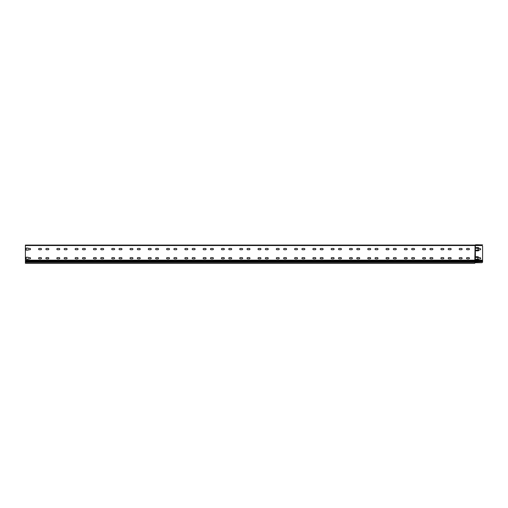 <?xml version="1.0" encoding="UTF-8"?>
<svg xmlns="http://www.w3.org/2000/svg" width="508" height="508" viewBox="0 0 508 508"><rect width="100%" height="100%" fill="white"/><g stroke="black" fill="none" stroke-linecap="round" stroke-linejoin="round"><path stroke-width="0.76" d="M481.686 262.731L475.374 262.731L475.374 245.542L481.686 245.542A0.914 0.914 0 0 1 482.6 246.456L482.581 262.001A0.914 0.914 0 0 1 481.686 262.731L474.828 262.731L474.828 263.284L25.4 263.284L25.4 260.172L474.828 260.172L475.101 245.078M477.844 257.607L476.383 257.423A0.368 0.368 0 0 1 476.015 257.061A0.368 0.368 0 0 1 476.383 256.692L477.66 256.692A0.914 0.914 0 0 1 478.574 257.607L480.041 257.702A0.641 0.641 0 0 1 480.682 258.337A0.641 0.641 0 0 1 480.041 258.978L478.574 259.074A0.914 0.914 0 0 1 477.66 259.988L476.383 259.988A0.368 0.368 0 0 1 476.015 259.62A0.368 0.368 0 0 1 476.383 259.251L477.844 259.074L477.844 257.607L477.844 259.074M478.212 249.93L478.028 248.279L476.383 248.279A0.368 0.368 0 0 1 476.015 247.917A0.368 0.368 0 0 1 476.383 247.548L478.028 247.548A0.914 0.914 0 0 1 478.942 248.463L480.041 248.558A0.641 0.641 0 0 1 480.682 249.193A0.641 0.641 0 0 1 480.041 249.834L478.942 249.93A0.914 0.914 0 0 1 478.028 250.844L476.383 250.844A0.368 0.368 0 0 1 476.015 250.476A0.368 0.368 0 0 1 476.383 250.107L478.028 250.107L478.212 248.463M474.828 245.269L475.101 245.262A0.66 0.66 0 0 1 475.558 245.447A0.66 0.66 0 0 0 475.691 245.542L25.4 245.542L25.4 260.172M482.6 261.703L475.101 262.001L475.101 260.172L474.828 260.629L25.4 260.629M28.143 250.107L26.13 250.107L26.13 248.101L28.143 248.101L28.143 248.469A0.641 0.641 0 0 1 28.232 248.463L29.883 248.463A0.641 0.641 0 0 1 30.518 249.104A0.641 0.641 0 0 1 29.883 249.746L28.232 249.746A0.641 0.641 0 0 1 28.143 249.739L28.143 250.107L26.13 250.107L26.13 248.101L28.143 248.101M28.143 259.251L26.13 259.251L26.13 257.245L28.143 257.245L28.143 257.613A0.641 0.641 0 0 1 28.232 257.607L29.883 257.607A0.641 0.641 0 0 1 30.518 258.248A0.641 0.641 0 0 1 29.883 258.889L28.232 258.889A0.641 0.641 0 0 1 28.143 258.883L28.143 259.251L26.13 259.251L26.13 257.245L28.143 257.245M468.795 248.463A0.641 0.641 0 0 1 469.43 249.104A0.641 0.641 0 0 1 468.795 249.746L467.144 249.746A0.641 0.641 0 0 1 466.509 249.104A0.641 0.641 0 0 1 467.144 248.463L468.795 248.463A0.641 0.641 0 0 1 469.43 249.104A0.641 0.641 0 0 1 468.795 249.746M450.507 248.463A0.641 0.641 0 0 1 451.142 249.104A0.641 0.641 0 0 1 450.507 249.746L448.856 249.746A0.641 0.641 0 0 1 448.221 249.104A0.641 0.641 0 0 1 448.856 248.463L450.507 248.463A0.641 0.641 0 0 1 451.142 249.104A0.641 0.641 0 0 1 450.507 249.746M432.219 248.463A0.641 0.641 0 0 1 432.854 249.104A0.641 0.641 0 0 1 432.219 249.746L430.568 249.746A0.641 0.641 0 0 1 429.933 249.104A0.641 0.641 0 0 1 430.568 248.463L432.219 248.463A0.641 0.641 0 0 1 432.854 249.104A0.641 0.641 0 0 1 432.219 249.746M413.931 248.463A0.641 0.641 0 0 1 414.566 249.104A0.641 0.641 0 0 1 413.931 249.746L412.28 249.746A0.641 0.641 0 0 1 411.645 249.104A0.641 0.641 0 0 1 412.28 248.463L413.931 248.463A0.641 0.641 0 0 1 414.566 249.104A0.641 0.641 0 0 1 413.931 249.746M395.643 248.463A0.641 0.641 0 0 1 396.278 249.104A0.641 0.641 0 0 1 395.643 249.746L393.992 249.746A0.641 0.641 0 0 1 393.357 249.104A0.641 0.641 0 0 1 393.992 248.463L395.643 248.463A0.641 0.641 0 0 1 396.278 249.104A0.641 0.641 0 0 1 395.643 249.746M377.355 248.463A0.641 0.641 0 0 1 377.99 249.104A0.641 0.641 0 0 1 377.355 249.746L375.704 249.746A0.641 0.641 0 0 1 375.069 249.104A0.641 0.641 0 0 1 375.704 248.463L377.355 248.463A0.641 0.641 0 0 1 377.99 249.104A0.641 0.641 0 0 1 377.355 249.746M359.067 248.463A0.641 0.641 0 0 1 359.702 249.104A0.641 0.641 0 0 1 359.067 249.746L357.416 249.746A0.641 0.641 0 0 1 356.781 249.104A0.641 0.641 0 0 1 357.416 248.463L359.067 248.463A0.641 0.641 0 0 1 359.702 249.104A0.641 0.641 0 0 1 359.067 249.746M340.779 248.463A0.641 0.641 0 0 1 341.414 249.104A0.641 0.641 0 0 1 340.779 249.746L339.128 249.746A0.641 0.641 0 0 1 338.493 249.104A0.641 0.641 0 0 1 339.128 248.463L340.779 248.463A0.641 0.641 0 0 1 341.414 249.104A0.641 0.641 0 0 1 340.779 249.746M322.491 248.463A0.641 0.641 0 0 1 323.126 249.104A0.641 0.641 0 0 1 322.491 249.746L320.84 249.746A0.641 0.641 0 0 1 320.205 249.104A0.641 0.641 0 0 1 320.84 248.463L322.491 248.463A0.641 0.641 0 0 1 323.126 249.104A0.641 0.641 0 0 1 322.491 249.746M304.203 248.463A0.641 0.641 0 0 1 304.838 249.104A0.641 0.641 0 0 1 304.203 249.746L302.552 249.746A0.641 0.641 0 0 1 301.917 249.104A0.641 0.641 0 0 1 302.552 248.463L304.203 248.463A0.641 0.641 0 0 1 304.838 249.104A0.641 0.641 0 0 1 304.203 249.746M285.915 248.463A0.641 0.641 0 0 1 286.55 249.104A0.641 0.641 0 0 1 285.915 249.746L284.264 249.746A0.641 0.641 0 0 1 283.629 249.104A0.641 0.641 0 0 1 284.264 248.463L285.915 248.463A0.641 0.641 0 0 1 286.55 249.104A0.641 0.641 0 0 1 285.915 249.746M267.627 248.463A0.641 0.641 0 0 1 268.262 249.104A0.641 0.641 0 0 1 267.627 249.746L265.976 249.746A0.641 0.641 0 0 1 265.341 249.104A0.641 0.641 0 0 1 265.976 248.463L267.627 248.463A0.641 0.641 0 0 1 268.262 249.104A0.641 0.641 0 0 1 267.627 249.746M249.339 248.463A0.641 0.641 0 0 1 249.974 249.104A0.641 0.641 0 0 1 249.339 249.746L247.688 249.746A0.641 0.641 0 0 1 247.053 249.104A0.641 0.641 0 0 1 247.688 248.463L249.339 248.463A0.641 0.641 0 0 1 249.974 249.104A0.641 0.641 0 0 1 249.339 249.746M231.051 248.463A0.641 0.641 0 0 1 231.686 249.104A0.641 0.641 0 0 1 231.051 249.746L229.4 249.746A0.641 0.641 0 0 1 228.765 249.104A0.641 0.641 0 0 1 229.4 248.463L231.051 248.463A0.641 0.641 0 0 1 231.686 249.104A0.641 0.641 0 0 1 231.051 249.746M212.763 248.463A0.641 0.641 0 0 1 213.398 249.104A0.641 0.641 0 0 1 212.763 249.746L211.112 249.746A0.641 0.641 0 0 1 210.477 249.104A0.641 0.641 0 0 1 211.112 248.463L212.763 248.463A0.641 0.641 0 0 1 213.398 249.104A0.641 0.641 0 0 1 212.763 249.746M194.475 248.463A0.641 0.641 0 0 1 195.11 249.104A0.641 0.641 0 0 1 194.475 249.746L192.824 249.746A0.641 0.641 0 0 1 192.189 249.104A0.641 0.641 0 0 1 192.824 248.463L194.475 248.463A0.641 0.641 0 0 1 195.11 249.104A0.641 0.641 0 0 1 194.475 249.746M176.187 248.463A0.641 0.641 0 0 1 176.822 249.104A0.641 0.641 0 0 1 176.187 249.746L174.536 249.746A0.641 0.641 0 0 1 173.901 249.104A0.641 0.641 0 0 1 174.536 248.463L176.187 248.463A0.641 0.641 0 0 1 176.822 249.104A0.641 0.641 0 0 1 176.187 249.746M157.899 248.463A0.641 0.641 0 0 1 158.534 249.104A0.641 0.641 0 0 1 157.899 249.746L156.248 249.746A0.641 0.641 0 0 1 155.613 249.104A0.641 0.641 0 0 1 156.248 248.463L157.899 248.463A0.641 0.641 0 0 1 158.534 249.104A0.641 0.641 0 0 1 157.899 249.746M139.611 248.463A0.641 0.641 0 0 1 140.246 249.104A0.641 0.641 0 0 1 139.611 249.746L137.96 249.746A0.641 0.641 0 0 1 137.325 249.104A0.641 0.641 0 0 1 137.96 248.463L139.611 248.463A0.641 0.641 0 0 1 140.246 249.104A0.641 0.641 0 0 1 139.611 249.746M121.323 248.463A0.641 0.641 0 0 1 121.958 249.104A0.641 0.641 0 0 1 121.323 249.746L119.672 249.746A0.641 0.641 0 0 1 119.037 249.104A0.641 0.641 0 0 1 119.672 248.463L121.323 248.463A0.641 0.641 0 0 1 121.958 249.104A0.641 0.641 0 0 1 121.323 249.746M103.035 248.463A0.641 0.641 0 0 1 103.67 249.104A0.641 0.641 0 0 1 103.035 249.746L101.384 249.746A0.641 0.641 0 0 1 100.749 249.104A0.641 0.641 0 0 1 101.384 248.463L103.035 248.463A0.641 0.641 0 0 1 103.67 249.104A0.641 0.641 0 0 1 103.035 249.746M84.747 248.463A0.641 0.641 0 0 1 85.382 249.104A0.641 0.641 0 0 1 84.747 249.746L83.096 249.746A0.641 0.641 0 0 1 82.461 249.104A0.641 0.641 0 0 1 83.096 248.463L84.747 248.463A0.641 0.641 0 0 1 85.382 249.104A0.641 0.641 0 0 1 84.747 249.746M66.459 248.463A0.641 0.641 0 0 1 67.094 249.104A0.641 0.641 0 0 1 66.459 249.746L64.808 249.746A0.641 0.641 0 0 1 64.173 249.104A0.641 0.641 0 0 1 64.808 248.463L66.459 248.463A0.641 0.641 0 0 1 67.094 249.104A0.641 0.641 0 0 1 66.459 249.746M48.171 248.463A0.641 0.641 0 0 1 48.806 249.104A0.641 0.641 0 0 1 48.171 249.746L46.52 249.746A0.641 0.641 0 0 1 45.885 249.104A0.641 0.641 0 0 1 46.52 248.463L48.171 248.463A0.641 0.641 0 0 1 48.806 249.104A0.641 0.641 0 0 1 48.171 249.746M29.883 248.463A0.641 0.641 0 0 1 30.518 249.104A0.641 0.641 0 0 1 29.883 249.746M461.48 248.463A0.641 0.641 0 0 1 462.115 249.104A0.641 0.641 0 0 1 461.48 249.746L459.829 249.746A0.641 0.641 0 0 1 459.194 249.104A0.641 0.641 0 0 1 459.829 248.463L461.48 248.463M443.192 248.463A0.641 0.641 0 0 1 443.827 249.104A0.641 0.641 0 0 1 443.192 249.746L441.541 249.746A0.641 0.641 0 0 1 440.906 249.104A0.641 0.641 0 0 1 441.541 248.463L443.192 248.463M424.904 248.463A0.641 0.641 0 0 1 425.539 249.104A0.641 0.641 0 0 1 424.904 249.746L423.253 249.746A0.641 0.641 0 0 1 422.618 249.104A0.641 0.641 0 0 1 423.253 248.463L424.904 248.463M406.616 248.463A0.641 0.641 0 0 1 407.251 249.104A0.641 0.641 0 0 1 406.616 249.746L404.965 249.746A0.641 0.641 0 0 1 404.33 249.104A0.641 0.641 0 0 1 404.965 248.463L406.616 248.463M388.328 248.463A0.641 0.641 0 0 1 388.963 249.104A0.641 0.641 0 0 1 388.328 249.746L386.677 249.746A0.641 0.641 0 0 1 386.042 249.104A0.641 0.641 0 0 1 386.677 248.463L388.328 248.463M370.04 248.463A0.641 0.641 0 0 1 370.675 249.104A0.641 0.641 0 0 1 370.04 249.746L368.389 249.746A0.641 0.641 0 0 1 367.754 249.104A0.641 0.641 0 0 1 368.389 248.463L370.04 248.463M351.752 248.463A0.641 0.641 0 0 1 352.387 249.104A0.641 0.641 0 0 1 351.752 249.746L350.101 249.746A0.641 0.641 0 0 1 349.466 249.104A0.641 0.641 0 0 1 350.101 248.463L351.752 248.463M333.464 248.463A0.641 0.641 0 0 1 334.099 249.104A0.641 0.641 0 0 1 333.464 249.746L331.813 249.746A0.641 0.641 0 0 1 331.178 249.104A0.641 0.641 0 0 1 331.813 248.463L333.464 248.463M315.176 248.463A0.641 0.641 0 0 1 315.811 249.104A0.641 0.641 0 0 1 315.176 249.746L313.525 249.746A0.641 0.641 0 0 1 312.89 249.104A0.641 0.641 0 0 1 313.525 248.463L315.176 248.463M296.888 248.463A0.641 0.641 0 0 1 297.523 249.104A0.641 0.641 0 0 1 296.888 249.746L295.237 249.746A0.641 0.641 0 0 1 294.602 249.104A0.641 0.641 0 0 1 295.237 248.463L296.888 248.463M278.6 248.463A0.641 0.641 0 0 1 279.235 249.104A0.641 0.641 0 0 1 278.6 249.746L276.949 249.746A0.641 0.641 0 0 1 276.314 249.104A0.641 0.641 0 0 1 276.949 248.463L278.6 248.463M260.312 248.463A0.641 0.641 0 0 1 260.947 249.104A0.641 0.641 0 0 1 260.312 249.746L258.661 249.746A0.641 0.641 0 0 1 258.026 249.104A0.641 0.641 0 0 1 258.661 248.463L260.312 248.463M242.024 248.463A0.641 0.641 0 0 1 242.659 249.104A0.641 0.641 0 0 1 242.024 249.746L240.373 249.746A0.641 0.641 0 0 1 239.738 249.104A0.641 0.641 0 0 1 240.373 248.463L242.024 248.463M223.736 248.463A0.641 0.641 0 0 1 224.371 249.104A0.641 0.641 0 0 1 223.736 249.746L222.085 249.746A0.641 0.641 0 0 1 221.45 249.104A0.641 0.641 0 0 1 222.085 248.463L223.736 248.463M205.448 248.463A0.641 0.641 0 0 1 206.083 249.104A0.641 0.641 0 0 1 205.448 249.746L203.797 249.746A0.641 0.641 0 0 1 203.162 249.104A0.641 0.641 0 0 1 203.797 248.463L205.448 248.463M187.16 248.463A0.641 0.641 0 0 1 187.795 249.104A0.641 0.641 0 0 1 187.16 249.746L185.509 249.746A0.641 0.641 0 0 1 184.874 249.104A0.641 0.641 0 0 1 185.509 248.463L187.16 248.463M168.872 248.463A0.641 0.641 0 0 1 169.507 249.104A0.641 0.641 0 0 1 168.872 249.746L167.221 249.746A0.641 0.641 0 0 1 166.586 249.104A0.641 0.641 0 0 1 167.221 248.463L168.872 248.463M150.584 248.463A0.641 0.641 0 0 1 151.219 249.104A0.641 0.641 0 0 1 150.584 249.746L148.933 249.746A0.641 0.641 0 0 1 148.298 249.104A0.641 0.641 0 0 1 148.933 248.463L150.584 248.463M132.296 248.463A0.641 0.641 0 0 1 132.931 249.104A0.641 0.641 0 0 1 132.296 249.746L130.645 249.746A0.641 0.641 0 0 1 130.01 249.104A0.641 0.641 0 0 1 130.645 248.463L132.296 248.463M114.008 248.463A0.641 0.641 0 0 1 114.643 249.104A0.641 0.641 0 0 1 114.008 249.746L112.357 249.746A0.641 0.641 0 0 1 111.722 249.104A0.641 0.641 0 0 1 112.357 248.463L114.008 248.463M95.72 248.463A0.641 0.641 0 0 1 96.355 249.104A0.641 0.641 0 0 1 95.72 249.746L94.069 249.746A0.641 0.641 0 0 1 93.434 249.104A0.641 0.641 0 0 1 94.069 248.463L95.72 248.463M77.432 248.463A0.641 0.641 0 0 1 78.067 249.104A0.641 0.641 0 0 1 77.432 249.746L75.781 249.746A0.641 0.641 0 0 1 75.146 249.104A0.641 0.641 0 0 1 75.781 248.463L77.432 248.463M59.144 248.463A0.641 0.641 0 0 1 59.779 249.104A0.641 0.641 0 0 1 59.144 249.746L57.493 249.746A0.641 0.641 0 0 1 56.858 249.104A0.641 0.641 0 0 1 57.493 248.463L59.144 248.463M40.856 248.463A0.641 0.641 0 0 1 41.491 249.104A0.641 0.641 0 0 1 40.856 249.746L39.205 249.746A0.641 0.641 0 0 1 38.57 249.104A0.641 0.641 0 0 1 39.205 248.463L40.856 248.463M39.205 258.889A0.641 0.641 0 0 1 38.57 258.248A0.641 0.641 0 0 1 39.205 257.607L40.856 257.607A0.641 0.641 0 0 1 41.491 258.248A0.641 0.641 0 0 1 40.856 258.889L39.205 258.889M57.493 258.889A0.641 0.641 0 0 1 56.858 258.248A0.641 0.641 0 0 1 57.493 257.607L59.144 257.607A0.641 0.641 0 0 1 59.779 258.248A0.641 0.641 0 0 1 59.144 258.889L57.493 258.889M75.781 258.889A0.641 0.641 0 0 1 75.146 258.248A0.641 0.641 0 0 1 75.781 257.607L77.432 257.607A0.641 0.641 0 0 1 78.067 258.248A0.641 0.641 0 0 1 77.432 258.889L75.781 258.889M94.069 258.889A0.641 0.641 0 0 1 93.434 258.248A0.641 0.641 0 0 1 94.069 257.607L95.72 257.607A0.641 0.641 0 0 1 96.355 258.248A0.641 0.641 0 0 1 95.72 258.889L94.069 258.889M112.357 258.889A0.641 0.641 0 0 1 111.722 258.248A0.641 0.641 0 0 1 112.357 257.607L114.008 257.607A0.641 0.641 0 0 1 114.643 258.248A0.641 0.641 0 0 1 114.008 258.889L112.357 258.889M130.645 258.889A0.641 0.641 0 0 1 130.01 258.248A0.641 0.641 0 0 1 130.645 257.607L132.296 257.607A0.641 0.641 0 0 1 132.931 258.248A0.641 0.641 0 0 1 132.296 258.889L130.645 258.889M148.933 258.889A0.641 0.641 0 0 1 148.298 258.248A0.641 0.641 0 0 1 148.933 257.607L150.584 257.607A0.641 0.641 0 0 1 151.219 258.248A0.641 0.641 0 0 1 150.584 258.889L148.933 258.889M167.221 258.889A0.641 0.641 0 0 1 166.586 258.248A0.641 0.641 0 0 1 167.221 257.607L168.872 257.607A0.641 0.641 0 0 1 169.507 258.248A0.641 0.641 0 0 1 168.872 258.889L167.221 258.889M185.509 258.889A0.641 0.641 0 0 1 184.874 258.248A0.641 0.641 0 0 1 185.509 257.607L187.16 257.607A0.641 0.641 0 0 1 187.795 258.248A0.641 0.641 0 0 1 187.16 258.889L185.509 258.889M203.797 258.889A0.641 0.641 0 0 1 203.162 258.248A0.641 0.641 0 0 1 203.797 257.607L205.448 257.607A0.641 0.641 0 0 1 206.083 258.248A0.641 0.641 0 0 1 205.448 258.889L203.797 258.889M222.085 258.889A0.641 0.641 0 0 1 221.45 258.248A0.641 0.641 0 0 1 222.085 257.607L223.736 257.607A0.641 0.641 0 0 1 224.371 258.248A0.641 0.641 0 0 1 223.736 258.889L222.085 258.889M240.373 258.889A0.641 0.641 0 0 1 239.738 258.248A0.641 0.641 0 0 1 240.373 257.607L242.024 257.607A0.641 0.641 0 0 1 242.659 258.248A0.641 0.641 0 0 1 242.024 258.889L240.373 258.889M258.661 258.889A0.641 0.641 0 0 1 258.026 258.248A0.641 0.641 0 0 1 258.661 257.607L260.312 257.607A0.641 0.641 0 0 1 260.947 258.248A0.641 0.641 0 0 1 260.312 258.889L258.661 258.889M276.949 258.889A0.641 0.641 0 0 1 276.314 258.248A0.641 0.641 0 0 1 276.949 257.607L278.6 257.607A0.641 0.641 0 0 1 279.235 258.248A0.641 0.641 0 0 1 278.6 258.889L276.949 258.889M295.237 258.889A0.641 0.641 0 0 1 294.602 258.248A0.641 0.641 0 0 1 295.237 257.607L296.888 257.607A0.641 0.641 0 0 1 297.523 258.248A0.641 0.641 0 0 1 296.888 258.889L295.237 258.889M313.525 258.889A0.641 0.641 0 0 1 312.89 258.248A0.641 0.641 0 0 1 313.525 257.607L315.176 257.607A0.641 0.641 0 0 1 315.811 258.248A0.641 0.641 0 0 1 315.176 258.889L313.525 258.889M331.813 258.889A0.641 0.641 0 0 1 331.178 258.248A0.641 0.641 0 0 1 331.813 257.607L333.464 257.607A0.641 0.641 0 0 1 334.099 258.248A0.641 0.641 0 0 1 333.464 258.889L331.813 258.889M350.101 258.889A0.641 0.641 0 0 1 349.466 258.248A0.641 0.641 0 0 1 350.101 257.607L351.752 257.607A0.641 0.641 0 0 1 352.387 258.248A0.641 0.641 0 0 1 351.752 258.889L350.101 258.889M368.389 258.889A0.641 0.641 0 0 1 367.754 258.248A0.641 0.641 0 0 1 368.389 257.607L370.04 257.607A0.641 0.641 0 0 1 370.675 258.248A0.641 0.641 0 0 1 370.04 258.889L368.389 258.889M386.677 258.889A0.641 0.641 0 0 1 386.042 258.248A0.641 0.641 0 0 1 386.677 257.607L388.328 257.607A0.641 0.641 0 0 1 388.963 258.248A0.641 0.641 0 0 1 388.328 258.889L386.677 258.889M404.965 258.889A0.641 0.641 0 0 1 404.33 258.248A0.641 0.641 0 0 1 404.965 257.607L406.616 257.607A0.641 0.641 0 0 1 407.251 258.248A0.641 0.641 0 0 1 406.616 258.889L404.965 258.889M423.253 258.889A0.641 0.641 0 0 1 422.618 258.248A0.641 0.641 0 0 1 423.253 257.607L424.904 257.607A0.641 0.641 0 0 1 425.539 258.248A0.641 0.641 0 0 1 424.904 258.889L423.253 258.889M441.541 258.889A0.641 0.641 0 0 1 440.906 258.248A0.641 0.641 0 0 1 441.541 257.607L443.192 257.607A0.641 0.641 0 0 1 443.827 258.248A0.641 0.641 0 0 1 443.192 258.889L441.541 258.889M459.829 258.889A0.641 0.641 0 0 1 459.194 258.248A0.641 0.641 0 0 1 459.829 257.607L461.48 257.607A0.641 0.641 0 0 1 462.115 258.248A0.641 0.641 0 0 1 461.48 258.889L459.829 258.889M467.144 258.889A0.641 0.641 0 0 1 466.509 258.248A0.641 0.641 0 0 1 467.144 257.607L468.795 257.607A0.641 0.641 0 0 1 469.43 258.248A0.641 0.641 0 0 1 468.795 258.889L467.144 258.889M450.507 257.607A0.641 0.641 0 0 1 451.142 258.248A0.641 0.641 0 0 1 450.507 258.889L448.856 258.889A0.641 0.641 0 0 1 448.221 258.248A0.641 0.641 0 0 1 448.856 257.607L450.507 257.607M432.219 257.607A0.641 0.641 0 0 1 432.854 258.248A0.641 0.641 0 0 1 432.219 258.889L430.568 258.889A0.641 0.641 0 0 1 429.933 258.248A0.641 0.641 0 0 1 430.568 257.607L432.219 257.607M413.931 257.607A0.641 0.641 0 0 1 414.566 258.248A0.641 0.641 0 0 1 413.931 258.889L412.28 258.889A0.641 0.641 0 0 1 411.645 258.248A0.641 0.641 0 0 1 412.28 257.607L413.931 257.607M395.643 257.607A0.641 0.641 0 0 1 396.278 258.248A0.641 0.641 0 0 1 395.643 258.889L393.992 258.889A0.641 0.641 0 0 1 393.357 258.248A0.641 0.641 0 0 1 393.992 257.607L395.643 257.607M377.355 257.607A0.641 0.641 0 0 1 377.99 258.248A0.641 0.641 0 0 1 377.355 258.889L375.704 258.889A0.641 0.641 0 0 1 375.069 258.248A0.641 0.641 0 0 1 375.704 257.607L377.355 257.607M359.067 257.607A0.641 0.641 0 0 1 359.702 258.248A0.641 0.641 0 0 1 359.067 258.889L357.416 258.889A0.641 0.641 0 0 1 356.781 258.248A0.641 0.641 0 0 1 357.416 257.607L359.067 257.607M340.779 257.607A0.641 0.641 0 0 1 341.414 258.248A0.641 0.641 0 0 1 340.779 258.889L339.128 258.889A0.641 0.641 0 0 1 338.493 258.248A0.641 0.641 0 0 1 339.128 257.607L340.779 257.607M322.491 257.607A0.641 0.641 0 0 1 323.126 258.248A0.641 0.641 0 0 1 322.491 258.889L320.84 258.889A0.641 0.641 0 0 1 320.205 258.248A0.641 0.641 0 0 1 320.84 257.607L322.491 257.607M304.203 257.607A0.641 0.641 0 0 1 304.838 258.248A0.641 0.641 0 0 1 304.203 258.889L302.552 258.889A0.641 0.641 0 0 1 301.917 258.248A0.641 0.641 0 0 1 302.552 257.607L304.203 257.607M285.915 257.607A0.641 0.641 0 0 1 286.55 258.248A0.641 0.641 0 0 1 285.915 258.889L284.264 258.889A0.641 0.641 0 0 1 283.629 258.248A0.641 0.641 0 0 1 284.264 257.607L285.915 257.607M267.627 257.607A0.641 0.641 0 0 1 268.262 258.248A0.641 0.641 0 0 1 267.627 258.889L265.976 258.889A0.641 0.641 0 0 1 265.341 258.248A0.641 0.641 0 0 1 265.976 257.607L267.627 257.607M249.339 257.607A0.641 0.641 0 0 1 249.974 258.248A0.641 0.641 0 0 1 249.339 258.889L247.688 258.889A0.641 0.641 0 0 1 247.053 258.248A0.641 0.641 0 0 1 247.688 257.607L249.339 257.607M231.051 257.607A0.641 0.641 0 0 1 231.686 258.248A0.641 0.641 0 0 1 231.051 258.889L229.4 258.889A0.641 0.641 0 0 1 228.765 258.248A0.641 0.641 0 0 1 229.4 257.607L231.051 257.607M212.763 257.607A0.641 0.641 0 0 1 213.398 258.248A0.641 0.641 0 0 1 212.763 258.889L211.112 258.889A0.641 0.641 0 0 1 210.477 258.248A0.641 0.641 0 0 1 211.112 257.607L212.763 257.607M194.475 257.607A0.641 0.641 0 0 1 195.11 258.248A0.641 0.641 0 0 1 194.475 258.889L192.824 258.889A0.641 0.641 0 0 1 192.189 258.248A0.641 0.641 0 0 1 192.824 257.607L194.475 257.607M176.187 257.607A0.641 0.641 0 0 1 176.822 258.248A0.641 0.641 0 0 1 176.187 258.889L174.536 258.889A0.641 0.641 0 0 1 173.901 258.248A0.641 0.641 0 0 1 174.536 257.607L176.187 257.607M157.899 257.607A0.641 0.641 0 0 1 158.534 258.248A0.641 0.641 0 0 1 157.899 258.889L156.248 258.889A0.641 0.641 0 0 1 155.613 258.248A0.641 0.641 0 0 1 156.248 257.607L157.899 257.607M139.611 257.607A0.641 0.641 0 0 1 140.246 258.248A0.641 0.641 0 0 1 139.611 258.889L137.96 258.889A0.641 0.641 0 0 1 137.325 258.248A0.641 0.641 0 0 1 137.96 257.607L139.611 257.607M121.323 257.607A0.641 0.641 0 0 1 121.958 258.248A0.641 0.641 0 0 1 121.323 258.889L119.672 258.889A0.641 0.641 0 0 1 119.037 258.248A0.641 0.641 0 0 1 119.672 257.607L121.323 257.607M103.035 257.607A0.641 0.641 0 0 1 103.67 258.248A0.641 0.641 0 0 1 103.035 258.889L101.384 258.889A0.641 0.641 0 0 1 100.749 258.248A0.641 0.641 0 0 1 101.384 257.607L103.035 257.607M84.747 257.607A0.641 0.641 0 0 1 85.382 258.248A0.641 0.641 0 0 1 84.747 258.889L83.096 258.889A0.641 0.641 0 0 1 82.461 258.248A0.641 0.641 0 0 1 83.096 257.607L84.747 257.607M66.459 257.607A0.641 0.641 0 0 1 67.094 258.248A0.641 0.641 0 0 1 66.459 258.889L64.808 258.889A0.641 0.641 0 0 1 64.173 258.248A0.641 0.641 0 0 1 64.808 257.607L66.459 257.607M48.171 257.607A0.641 0.641 0 0 1 48.806 258.248A0.641 0.641 0 0 1 48.171 258.889L46.52 258.889A0.641 0.641 0 0 1 45.885 258.248A0.641 0.641 0 0 1 46.52 257.607L48.171 257.607M480.041 248.558A0.641 0.641 0 0 1 480.682 249.193A0.641 0.641 0 0 1 480.041 249.834M478.942 249.93A0.914 0.914 0 0 1 478.028 250.844M476.383 250.844A0.368 0.368 0 0 1 476.015 250.476A0.368 0.368 0 0 1 476.383 250.107L478.028 250.107M478.028 247.548A0.914 0.914 0 0 1 478.942 248.463M476.383 248.279A0.368 0.368 0 0 1 476.015 247.917A0.368 0.368 0 0 1 476.383 247.548M478.574 259.074A0.914 0.914 0 0 1 477.66 259.988M476.383 259.988A0.368 0.368 0 0 1 476.015 259.62A0.368 0.368 0 0 1 476.383 259.251L477.66 259.251M480.041 257.702A0.641 0.641 0 0 1 480.682 258.337A0.641 0.641 0 0 1 480.041 258.978M477.66 256.692A0.914 0.914 0 0 1 478.574 257.607M476.383 257.423A0.368 0.368 0 0 1 476.015 257.061A0.368 0.368 0 0 1 476.383 256.692M475.101 262.731L474.828 260.629L482.6 260.629M25.4 262.001L474.828 262.001L474.828 262.731M25.4 245.085L474.828 245.085L25.4 245.085L25.4 245.542M481.686 245.542L476.015 245.447A0.66 0.66 0 0 1 475.558 245.262A0.673 0.673 0 0 0 475.393 245.148M475.012 245.269A0.66 0.66 0 0 0 475.469 245.085A0.66 0.66 0 0 1 475.926 244.9L482.6 244.9L476.567 244.716M475.926 244.716A0.845 0.845 0 0 0 475.342 244.951A0.483 0.483 0 0 1 475.012 245.085M25.4 261.544L482.6 261.544M475.101 245.542L475.101 260.172L482.6 260.172M482.6 261.087L25.4 261.087M474.828 262.915L25.4 262.915"/></g></svg>
